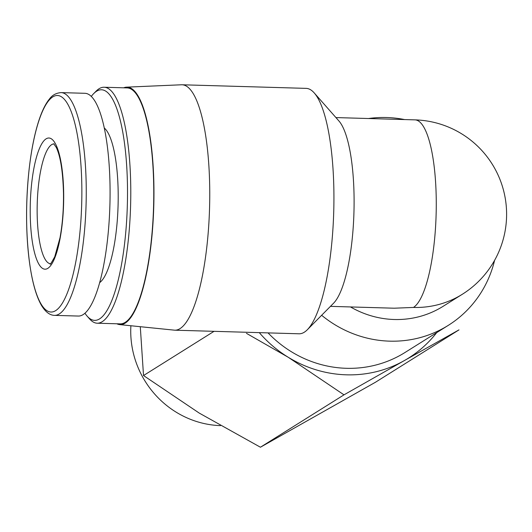 <?xml version="1.0" encoding="UTF-8"?>
<svg xmlns="http://www.w3.org/2000/svg" width="532" height="532" viewBox="0 0 532 532"><rect width="100%" height="100%" fill="white"/><g stroke="black" fill="none" stroke-linecap="round" stroke-linejoin="round"><path stroke-width="0.8" d="M350.488 306.937A94.43 90.061 -122.1 0 0 443.083 306.332L462.328 294.269A94.43 90.061 -122.1 0 1 413.477 307.436L394.192 308.208L330.458 306.359M368.556 118.523A113.316 108.069 -122.1 0 1 404.599 119.567M494.6 260.334A113.316 108.069 -122.1 0 1 448.303 325.351A113.316 108.069 -122.1 0 1 321.634 315.283M448.303 325.351L404.998 352.497A113.316 108.069 -122.1 0 1 268.042 332.892M436.725 332.606A119.926 114.373 -122.1 0 1 404.22 360.649L343.991 394.844L288.264 357.291L246.449 333.338M140.288 326.701L143.52 375.539L199.247 413.091L260.427 447.226L375.432 382.262L458.99 329.88L404.22 360.649A119.926 114.373 -122.1 0 1 288.264 357.291A119.926 114.373 -122.1 0 1 259.277 332.633M214.05 331.323L143.52 375.539M343.991 394.844L260.427 447.226M220.441 425.627A91.83 87.581 -122.1 0 1 130.739 332.447A91.83 87.581 -122.1 0 1 130.892 325.744M116.834 323.782A118.796 30.131 -88.3 0 0 119.66 324.606L174.31 330.153A122.759 31.135 -88.3 0 0 174.882 330.192L299.057 333.79A122.759 31.135 -88.3 0 0 307.336 329.734L333.637 303.147A94.43 23.947 -88.3 0 0 353.94 212.567A94.43 23.947 -88.3 0 0 338.917 120.97L314.199 92.9A122.759 31.135 -88.3 0 0 306.166 88.372L181.997 84.774A122.759 31.135 -88.3 0 0 181.425 84.781L126.543 87.155A118.796 30.131 -88.3 0 0 123.677 87.807M307.336 329.734A122.759 31.135 -88.3 0 0 333.89 191.473A122.759 31.135 -88.3 0 0 314.199 92.9M174.882 330.192A122.759 31.135 -88.3 0 0 209.714 187.876A122.759 31.135 -88.3 0 0 181.997 84.774M119.66 324.606A118.796 30.131 -88.3 0 0 153.921 186.918A118.796 30.131 -88.3 0 0 126.543 87.155M84.987 313.282A115.364 29.26 -88.3 0 0 87.195 316.214L89.529 318.861A118.038 29.938 -88.3 0 0 97.256 323.217L120.239 323.882A118.038 29.938 -88.3 0 0 153.728 187.045A118.038 29.938 -88.3 0 0 127.075 87.906L104.092 87.241A118.038 29.938 -88.3 0 0 96.126 91.138L93.645 93.645A115.364 29.26 -88.3 0 0 91.271 96.445M97.256 323.217A118.038 29.938 -88.3 0 0 130.746 186.38A118.038 29.938 -88.3 0 0 104.092 87.241M87.195 316.214A115.364 29.26 -88.3 0 0 127.48 186.725A115.364 29.26 -88.3 0 0 93.645 93.645M99.75 282.565A78.849 19.997 -88.3 0 0 118.177 192.557A78.849 19.997 -88.3 0 0 104.232 127.966M54.603 315.37L78.43 316.055A111.427 28.263 -88.3 0 0 110.044 186.878A111.427 28.263 -88.3 0 0 84.881 93.3L61.06 92.608C56.02 93.034 52.116 95.208 49.356 99.118C45.553 103.813 42.134 110.736 39.089 119.873C34.607 133.452 31.255 150.164 29.041 170.021C25.556 203.37 25.795 234.785 29.759 264.264C32.386 282.658 36.289 296.364 41.463 305.375C45.473 311.991 49.848 315.323 54.603 315.37A111.427 28.263 -88.3 0 0 86.224 186.193A111.427 28.263 -88.3 0 0 61.06 92.608M63.68 193.189A65.629 16.645 -88.3 0 0 37.819 152.83A65.629 16.645 -88.3 0 0 39.381 264.996A65.629 16.645 -88.3 0 0 63.68 193.189M413.477 307.436A94.43 23.947 -88.3 0 0 436.26 207.041A94.43 23.947 -88.3 0 0 414.913 119.866L335.931 117.579M81.828 186.586A108.309 27.465 -88.3 0 0 39.149 119.979A108.309 27.465 -88.3 0 0 41.729 305.089A108.309 27.465 -88.3 0 0 81.828 186.586M53.872 143.899A59.963 15.209 -88.3 0 0 37.24 203.39A59.963 15.209 -88.3 0 0 50.4 263.746M462.328 294.269A94.43 94.43 0 0 0 414.913 119.866M54.178 143.893L53.739 143.806L56.286 147.437C60.522 156.415 62.922 171.75 63.494 193.429C63.66 209.395 62.497 224.198 59.996 237.831L54.743 256.776C51.271 263.041 49.775 265.395 50.261 263.832"/></g></svg>
